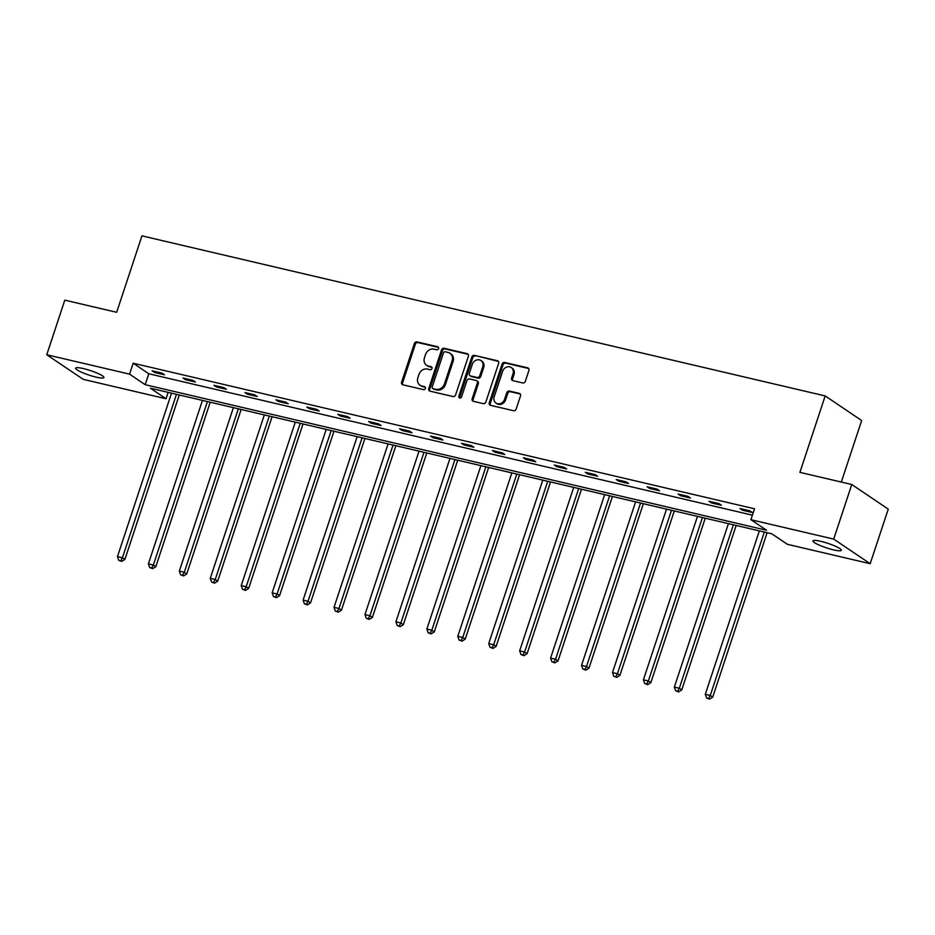 <?xml version="1.0" encoding="UTF-8"?>
<svg xmlns="http://www.w3.org/2000/svg" width="935" height="935" viewBox="0 0 935 935"><rect width="100%" height="100%" fill="white"/><g stroke="black" fill="none" stroke-linecap="round" stroke-linejoin="round"><path stroke-width="1.4" d="M438.562 348.58A1.601 1.379 -56 0 0 437.697 346.768L417.01 341.918A2.291 1.963 -56 0 0 414.357 343.601L401.594 382.193A2.291 1.963 -56 0 0 402.833 384.788L423.52 389.638A1.601 1.379 -56 0 0 424.513 386.634L421.837 386.003A7.316 6.288 -56 0 1 420.014 385.22A7.316 6.288 -56 0 1 417.875 377.693L418.938 374.467A7.316 6.288 -56 0 1 427.435 369.068L430.112 369.699A1.601 1.379 -56 0 0 431.105 366.695L428.429 366.076A7.316 6.288 -56 0 1 426.605 365.281A7.316 6.288 -56 0 1 424.467 357.754L425.53 354.54A7.316 6.288 -56 0 1 434.027 349.141L436.703 349.76A1.601 1.379 -56 0 0 438.562 348.58M833.471 549.862A14.913 2.361 18.3 0 1 813.006 540.921A14.913 2.361 18.3 0 1 820.848 541.342A14.913 2.361 18.3 0 1 841.313 550.283A14.913 2.361 18.3 0 1 833.471 549.862M96.095 377.121A14.913 2.361 18.3 0 1 75.63 368.18A14.913 2.361 18.3 0 1 83.472 368.6A14.913 2.361 18.3 0 1 103.937 377.541A14.913 2.361 18.3 0 1 96.095 377.121M522.688 382.953A2.291 1.963 -56 0 0 525.341 381.27L528.918 370.447A2.291 1.963 -56 0 0 527.679 367.841L504.713 362.464A2.291 1.963 -56 0 0 502.06 364.147L489.297 402.74A2.291 1.963 -56 0 0 490.536 405.334L513.502 410.71A2.291 1.963 -56 0 0 516.167 409.027L520.491 395.949A2.291 1.963 -56 0 0 519.252 393.354L509.411 391.052A2.291 1.963 -56 0 0 506.758 392.735L504.619 399.222A6.113 5.259 -56 0 1 495.994 403.078A6.113 5.259 -56 0 1 494.206 396.779L502.598 371.382A6.113 5.259 -56 0 1 511.235 367.525A6.113 5.259 -56 0 1 513.023 373.825L511.62 378.056A2.291 1.963 -56 0 0 512.859 380.65L522.688 382.953M46.75 354.751L64.807 300.147L116.665 312.302L141.945 235.865L825.184 395.926L799.904 472.362L851.762 484.505L833.704 539.109L870.193 563.712L787.399 544.31L771.761 533.78L150.406 388.212L166.033 398.754L83.238 379.353L46.75 354.751L129.556 374.14L145.182 384.682L766.536 530.25L750.91 519.708L833.704 539.109M750.91 519.708L754.522 508.792L133.167 363.224L129.556 374.14M468.377 356.258A2.291 1.963 -56 0 0 467.138 353.664L444.172 348.276A2.291 1.963 -56 0 0 441.519 349.97L428.756 388.551A2.291 1.963 -56 0 0 429.995 391.157L452.961 396.533A2.291 1.963 -56 0 0 455.614 394.85L468.377 356.258M474.442 355.37L497.408 360.758A2.291 1.963 -56 0 1 498.647 363.353L485.884 401.933A2.291 1.963 -56 0 1 483.231 403.628L473.402 401.325A2.291 1.963 -56 0 1 472.163 398.719L477.341 383.069A2.291 1.963 -56 0 0 476.102 380.475L469.58 378.944A2.291 1.963 -56 0 0 466.927 380.639L461.539 396.919A1.601 1.379 -56 0 1 458.816 396.288L471.789 357.053A2.291 1.963 -56 0 1 474.442 355.37L498.402 361.413A2.291 1.963 -56 0 0 498.402 361.413L497.408 360.758M851.762 484.505L888.25 509.119L870.193 563.712M841.313 482.063L861.661 420.528L825.184 395.926M168.148 392.373L166.033 398.754M133.167 363.224L148.794 373.766L752.406 515.173M148.794 373.766L145.182 384.682M752.336 512.509L742.413 510.183L739.947 508.523L749.87 510.849L752.336 512.509M721.399 505.262L711.477 502.936L709.01 501.277L718.933 503.603L721.399 505.262M690.451 498.016L680.54 495.69L678.074 494.031L687.985 496.345L690.451 498.016M659.514 490.77L649.603 488.444L647.137 486.784L657.048 489.099L659.514 490.77M628.577 483.512L618.666 481.198L616.2 479.526L626.111 481.852L628.577 483.512M597.64 476.266L587.718 473.951L585.252 472.28L595.174 474.606L597.64 476.266M566.703 469.019L556.781 466.694L554.315 465.034L564.237 467.36L566.703 469.019M535.755 461.773L525.844 459.447L523.378 457.788L533.301 460.113L535.755 461.773M504.818 454.527L494.907 452.201L492.441 450.541L502.352 452.867L504.818 454.527M473.881 447.281L463.97 444.955L461.504 443.295L471.415 445.609L473.881 447.281M442.945 440.034L433.022 437.709L430.567 436.049L440.478 438.363L442.945 440.034M412.008 432.776L402.085 430.462L399.619 428.791L409.542 431.117L412.008 432.776M381.071 425.53L371.148 423.216L368.682 421.545L378.605 423.871L381.071 425.53M350.122 418.284L340.211 415.958L337.745 414.298L347.656 416.624L350.122 418.284M319.186 411.038L309.275 408.712L306.809 407.052L316.72 409.378L319.186 411.038M288.249 403.791L278.338 401.466L275.872 399.806L285.783 402.132L288.249 403.791M257.312 396.545L247.389 394.219L244.923 392.56L254.846 394.874L257.312 396.545M226.375 389.299L216.452 386.973L213.986 385.313L223.909 387.628L226.375 389.299M195.427 382.041L185.516 379.727L183.05 378.056L192.972 380.381L195.427 382.041M164.49 374.795L154.579 372.481L152.113 370.809L162.024 373.135L164.49 374.795M154.579 372.481L154.906 371.464M185.516 379.727L185.855 378.722M216.452 386.973L216.791 385.968M247.389 394.219L247.728 393.214M278.338 401.466L278.665 400.46M309.275 408.712L309.602 407.707M340.211 415.958L340.539 414.953M371.148 423.216L371.487 422.199M402.085 430.462L402.424 429.457M433.022 437.709L433.361 436.703M463.97 444.955L464.298 443.95M494.907 452.201L495.234 451.196M525.844 459.447L526.183 458.442M556.781 466.694L557.12 465.688M587.718 473.951L588.057 472.935M618.666 481.198L618.993 480.193M649.603 488.444L649.93 487.439M680.54 495.69L680.867 494.685M711.477 502.936L711.815 501.931M742.413 510.183L742.752 509.178M426.605 365.281L427.587 365.947A7.316 6.288 -56 0 0 429.41 366.742L428.429 366.076M431.9 367.315L429.41 366.742M420.014 385.22L420.995 385.875A7.316 6.288 -56 0 0 422.819 386.669L421.837 386.003M425.308 387.254L422.819 386.669M438.492 347.388L418.003 342.584A2.291 1.963 -56 0 0 415.339 344.267L402.588 382.859A2.291 1.963 -56 0 0 402.821 384.788M467.138 353.664L468.131 354.33A2.291 1.963 -56 0 0 468.131 354.33L445.153 348.942A2.291 1.963 -56 0 0 442.5 350.637L429.738 389.217A2.291 1.963 -56 0 0 429.971 391.146M445.317 351.782A1.601 1.379 -56 0 0 443.459 352.962L432.262 386.833A1.601 1.379 -56 0 0 433.127 388.656L435.944 389.311A7.316 6.288 -56 0 0 444.452 383.911L452.108 360.758A7.316 6.288 -56 0 0 449.969 353.231A7.316 6.288 -56 0 0 448.145 352.448L445.317 351.782M432.73 388.481L433.711 389.147A1.601 1.379 -56 0 0 434.109 389.322L433.127 388.656M449.969 353.231L450.95 353.897A7.316 6.288 -56 0 1 453.089 361.424L445.434 384.577A7.316 6.288 -56 0 1 436.937 389.977L434.109 389.322M476.675 380.72L477.656 381.386A2.291 1.963 -56 0 1 478.323 383.736L473.157 399.385A2.291 1.963 -56 0 0 473.391 401.314M475.424 356.036A2.291 1.963 -56 0 0 472.771 357.719L459.798 396.954A1.601 1.379 -56 0 0 459.856 398.135M482.705 366.836A6.113 5.259 -56 0 0 480.929 360.548A6.113 5.259 -56 0 0 472.292 364.393L469.335 373.345A2.291 1.963 -56 0 0 470.574 375.94L477.095 377.471A2.291 1.963 -56 0 0 479.748 375.788L482.705 366.836L483.699 367.502A6.113 5.259 -56 0 0 481.911 361.214L480.929 360.548M470.001 375.695L470.995 376.361A2.291 1.963 -56 0 0 471.556 376.606L470.574 375.94M483.699 367.502L480.742 376.454A2.291 1.963 -56 0 1 478.077 378.137L471.556 376.606M511.235 367.525L512.216 368.191A6.113 5.259 -56 0 1 514.005 374.491L512.602 378.722A2.291 1.963 -56 0 0 512.836 380.65M495.994 403.078L496.976 403.733A6.113 5.259 -56 0 0 505.601 399.888L504.619 399.222M520.246 394.021A2.291 1.963 -56 0 0 520.234 394.021L510.405 391.718A2.291 1.963 -56 0 0 507.752 393.401L505.601 399.888M527.679 367.841L528.672 368.507A2.291 1.963 -56 0 0 528.672 368.507L505.695 363.131A2.291 1.963 -56 0 0 503.042 364.814L490.279 403.406A2.291 1.963 -56 0 0 490.513 405.334M171.514 393.156L117.459 556.606L122.415 557.763L124.881 559.434L179.275 394.979M120.732 560.755L118.745 560.287L121.714 561.421L120.732 560.755L122.415 557.763L176.47 394.313M118.745 560.287L117.459 556.606M124.881 559.434L121.714 561.421M202.451 400.402L148.396 563.852L153.352 565.02L155.818 566.68L210.211 402.225M151.669 568.001L149.682 567.545L152.65 568.667L151.669 568.001L153.352 565.02L207.406 401.571M149.682 567.545L148.396 563.852M155.818 566.68L152.65 568.667M233.388 407.648L179.333 571.098L184.288 572.267L186.755 573.926L241.148 409.472M182.606 575.247L180.619 574.791L183.599 575.913L182.606 575.247L184.288 572.267L238.355 408.817M180.619 574.791L179.333 571.098M186.755 573.926L183.599 575.913M264.336 414.895L210.27 578.344L215.237 579.513L217.703 581.173L272.085 416.718M213.542 582.505L211.567 582.038L214.536 583.171L213.542 582.505L215.237 579.513L269.292 416.063M211.567 582.038L210.27 578.344M217.703 581.173L214.536 583.171M295.273 422.152L241.218 585.602L246.174 586.759L248.64 588.419L303.022 423.964M244.491 589.751L242.504 589.284L245.473 590.417L244.491 589.751L246.174 586.759L300.228 423.31M242.504 589.284L241.218 585.602M248.64 588.419L245.473 590.417M326.21 429.399L272.155 592.848L277.111 594.005L279.577 595.665L333.97 431.21M275.428 596.997L273.441 596.53L276.409 597.664L275.428 596.997L277.111 594.005L331.165 430.556M273.441 596.53L272.155 592.848M279.577 595.665L276.409 597.664M357.147 436.645L303.092 600.095L308.047 601.252L310.514 602.923L364.907 438.457M306.364 604.244L304.378 603.776L307.346 604.91L306.364 604.244L308.047 601.252L362.102 437.802M304.378 603.776L303.092 600.095M310.514 602.923L307.346 604.91M388.083 443.891L334.029 607.341L338.984 608.498L341.45 610.169L395.844 445.714M337.301 611.49L335.314 611.022L338.283 612.156L337.301 611.49L338.984 608.498L393.039 445.048M335.314 611.022L334.029 607.341M341.45 610.169L338.283 612.156M419.02 451.137L364.966 614.587L369.933 615.756L372.387 617.416L426.781 452.961M368.238 618.736L366.263 618.28L369.231 619.402L368.238 618.736L369.933 615.756L423.987 452.306M366.263 618.28L364.966 614.587M372.387 617.416L369.231 619.402M449.969 458.384L395.914 621.833L400.87 623.002L403.336 624.662L457.718 460.207M399.175 625.982L397.2 625.527L400.168 626.649L399.175 625.982L400.87 623.002L454.924 459.552M397.2 625.527L395.914 621.833M403.336 624.662L400.168 626.649M480.906 465.63L426.851 629.08L431.806 630.248L434.272 631.908L488.654 467.453M430.123 633.24L428.136 632.773L431.105 633.907L430.123 633.24L431.806 630.248L485.861 466.799M428.136 632.773L426.851 629.08M434.272 631.908L431.105 633.907M511.842 472.888L457.788 636.338L462.743 637.495L465.209 639.154L519.603 474.7M461.06 640.487L459.073 640.019L462.042 641.153L461.06 640.487L462.743 637.495L516.798 474.045M459.073 640.019L457.788 636.338M465.209 639.154L462.042 641.153M542.779 480.134L488.725 643.584L493.68 644.741L496.146 646.401L550.54 481.946M491.997 647.733L490.01 647.265L492.979 648.399L491.997 647.733L493.68 644.741L547.735 481.291M490.01 647.265L488.725 643.584M496.146 646.401L492.979 648.399M573.716 487.38L519.661 650.83L524.617 651.987L527.083 653.658L581.476 489.192M522.934 654.979L520.947 654.512L523.927 655.645L522.934 654.979L524.617 651.987L578.683 488.537M520.947 654.512L519.661 650.83M527.083 653.658L523.927 655.645M604.664 494.627L550.598 658.076L555.565 659.233L558.031 660.905L612.413 496.45M553.871 662.225L551.895 661.758L554.864 662.892L553.871 662.225L555.565 659.233L609.62 495.784M551.895 661.758L550.598 658.076M558.031 660.905L554.864 662.892M635.601 501.873L581.547 665.323L586.502 666.491L588.968 668.151L643.35 503.696M584.819 669.472L582.832 669.016L585.801 670.138L584.819 669.472L586.502 666.491L640.557 503.042M582.832 669.016L581.547 665.323M588.968 668.151L585.801 670.138M666.538 509.119L612.483 672.569L617.439 673.738L619.905 675.397L674.299 510.942M615.756 676.718L613.769 676.262L616.738 677.384L615.756 676.718L617.439 673.738L671.494 510.288M613.769 676.262L612.483 672.569M619.905 675.397L616.738 677.384M697.475 516.365L643.42 679.815L648.376 680.984L650.842 682.644L705.235 518.189M646.693 683.976L644.706 683.508L647.674 684.642L646.693 683.976L648.376 680.984L702.43 517.534M644.706 683.508L643.42 679.815M650.842 682.644L647.674 684.642M728.412 523.623L674.357 687.073L679.313 688.23L681.779 689.89L736.172 525.435M677.63 691.222L675.643 690.755L678.611 691.888L677.63 691.222L679.313 688.23L733.367 524.78M675.643 690.755L674.357 687.073M681.779 689.89L678.611 691.888M759.349 530.87L705.294 694.319L710.261 695.476L712.715 697.136L767.109 532.681M708.566 698.468L706.591 698.001L709.56 699.135L708.566 698.468L710.261 695.476L764.316 532.027M706.591 698.001L705.294 694.319M712.715 697.136L709.56 699.135M438.41 347.247L437.697 346.768M425.226 387.113L424.513 386.634M431.818 367.175L431.105 366.695M402.588 382.859L401.594 382.193M415.339 344.267L414.357 343.601M418.003 342.584L417.01 341.918M429.738 389.217L428.756 388.551M442.5 350.637L441.519 349.97M445.153 348.942L444.172 348.276M436.937 389.977L435.944 389.311M445.434 384.577L444.452 383.911M453.089 361.424L452.108 360.758M473.157 399.385L472.163 398.719M478.323 383.736L477.341 383.069M459.798 396.954L458.816 396.288M472.771 357.719L471.789 357.053M478.077 378.137L477.095 377.471M480.742 376.454L479.748 375.788M512.602 378.722L511.62 378.056M514.005 374.491L513.023 373.825M507.752 393.401L506.758 392.735M510.405 391.718L509.411 391.052M520.234 394.021L519.252 393.354M490.279 403.406L489.297 402.74M503.042 364.814L502.06 364.147M505.695 363.131L504.713 362.464"/></g></svg>
